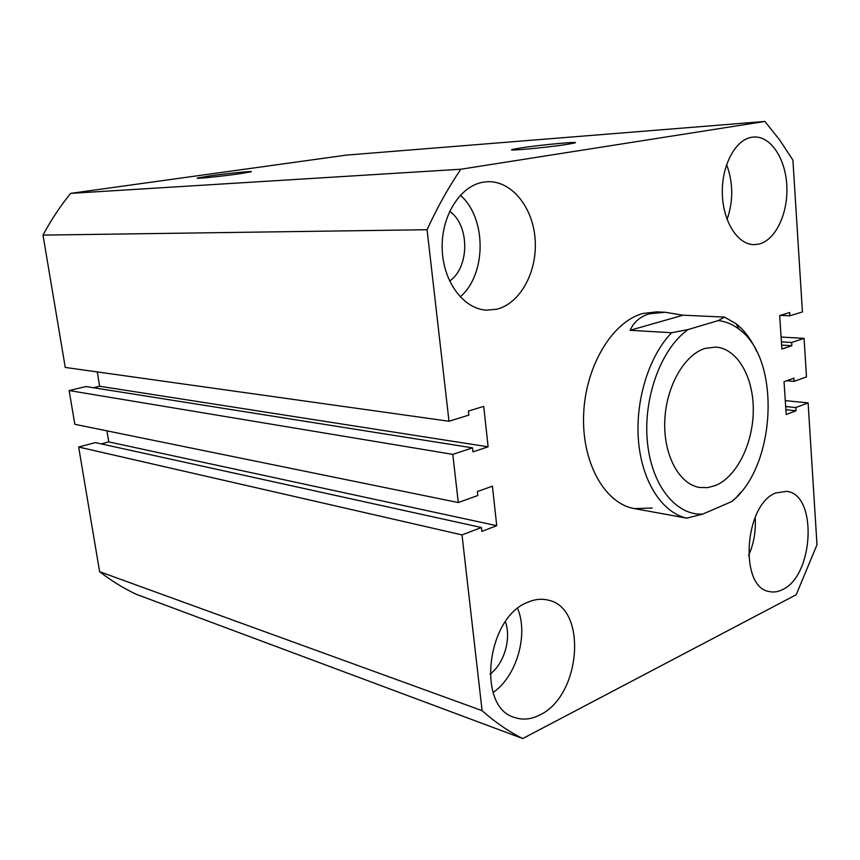 <?xml version="1.0" encoding="UTF-8"?>
<svg xmlns="http://www.w3.org/2000/svg" width="860" height="860" viewBox="0 0 860 860"><rect width="100%" height="100%" fill="white"/><g stroke="black" fill="none" stroke-linecap="round" stroke-linejoin="round"><path stroke-width="1.29" d="M521.181 147.877L512.571 149.436C504.336 151.457 546.164 147.641 566.6 144.458L574.469 143.018C582.586 140.975 541.477 144.76 521.181 147.877M209.894 175.902L197.553 177.988C193.457 179.17 221.084 176.418 239.209 173.827L250.959 171.839C255.011 170.656 227.954 173.344 209.894 175.902M751.747 137.245C735.246 139.728 721.465 165.722 722.336 193.822C723.002 221.934 737.945 244.95 754.274 244.649L759.025 244.057C775.666 240.004 788.19 213.366 786.825 186.029C785.674 158.67 770.657 135.74 753.607 137.019L751.747 137.245M775.967 492.92C744.19 504.067 738.837 587.961 769.507 591.605C773.796 592.508 778.149 591.841 782.557 589.584C814.087 575.534 817.634 494.048 786.577 491.35L775.967 492.92M483.363 182.159C460.154 185.728 441.019 216.086 442.19 249.024C443.115 281.983 463.841 309.342 486.857 310.17L496.8 309.192C520.418 303.387 537.489 271.62 535.146 239.51C533.082 207.357 511.646 180.439 487.265 181.739L483.363 182.159M527.803 602.258C486.62 617.147 476.236 707.253 514.527 717.466C522.654 720.239 531.061 719.422 539.736 715.015C581.027 696.062 587.81 608.128 548.411 600.183C541.822 598.485 534.952 599.173 527.803 602.258M647.623 510.99L686.71 518.15C662.308 512.764 642.087 481.987 638.539 441.492C634.949 401.039 648.849 356.104 671.628 332.734L688.14 329.531L718.197 320.608L724.518 317.103L683.066 315.19L665.016 312.244L656.685 311.868L643.033 313.459C612.567 321.425 585.509 365.801 583.65 414.133C581.521 462.476 604.806 503.637 634.368 508.604L652.224 508.034M490.006 674.218C504.207 663.64 511.539 638.421 505.39 621.758M449.608 281.08C469.7 267.417 469.829 225.126 449.64 211.27M785.288 400.642L808.11 402.867L817 544.745L796.22 594.712L522.751 738.546L136.127 594.228C123.399 588.229 111.23 580.715 99.609 571.685L78.647 447.028L95.352 442.599L481.396 527.513L481.837 531.415L496.736 525.686L108.736 441.9L106.93 430.838M808.11 402.867L795.812 407.554L785.674 406.533M795.812 407.554L796.027 410.757L785.879 409.715M796.027 410.757L786.201 414.531L784.04 381.69L793.92 378.153L794.124 381.378L786.685 380.743M794.124 381.378L806.486 376.916L804.078 338.367L781.095 337.045M764.916 121.454L460.842 169.226L70.627 193.371L346.257 155.123L764.916 121.454L779.622 139.911L792.909 160.121L802.423 311.933L789.899 315.803L789.695 312.513L779.676 315.588L781.88 349.042L791.834 345.731L791.619 342.473L781.407 341.861M791.619 342.473L804.078 338.367M791.834 345.731L781.622 345.096M789.899 315.803L780.342 315.383M70.627 193.371C60.275 206.131 51.073 220.042 43 235.113L65.252 367.435L448.995 421.25L468.872 415.1L468.421 411.069L483.718 406.371L488.125 446.813L99.62 386.248L93.418 387.72M460.842 169.226C448.35 187.598 437.095 207.765 427.087 229.717L43 235.113M427.087 229.717L448.995 421.25M97.277 371.928L99.62 386.248M488.125 446.813L472.968 451.855L472.516 447.856L86.064 386.559L69.144 390.548L74.82 424.292L458.294 502.552L452.79 454.381L69.144 390.548M472.516 447.856L452.79 454.381M496.736 525.686L492.425 486.169L477.386 491.565L477.827 495.51L458.294 502.552M101.276 443.9L108.736 441.9M481.396 527.513L462.003 534.909L78.647 447.028M462.003 534.909L482.094 710.65L99.609 571.685M482.094 710.65C495.091 722.228 508.647 731.527 522.751 738.546M493.092 692.504C516.645 676.444 528.642 634.712 517.645 608.504M460.186 296.904C486.599 274.523 486.867 218.053 460.304 195.242M748.566 555.635C753.919 543.434 756.112 530.652 755.144 517.301M727.076 219.483C733.429 201.025 733.268 182.707 726.592 164.54M705.125 348.397C684.173 354.696 665.919 386.849 664.769 421.142C663.447 455.456 679.357 484.492 699.76 487.502L707.705 487.609L715.649 485.448C736.955 476.601 753.231 443.233 753.285 410.048C753.5 376.841 737.278 348.504 715.692 347.075L705.125 348.397M665.016 312.244L649.665 313.76C640.463 316.34 633.938 321.855 630.111 330.304L671.628 332.734M724.518 317.103L736.128 323.79C744.545 330.455 751.414 339.7 756.746 351.525M740.772 492.361L737.407 496.145M688.14 329.531C661.62 347.999 643.334 396.632 647.279 440.664C651.031 484.793 675.702 515.688 702.717 514.119L731.709 501.573C776.257 466.335 781.321 359.415 739.149 329.305C732.709 324.317 725.722 321.414 718.197 320.608M683.066 315.19L630.111 330.304M702.717 514.119L686.71 518.15M737.719 496.198L731.709 501.573M634.368 508.604L646.698 510.862M739.149 329.305L736.128 323.79"/></g></svg>
